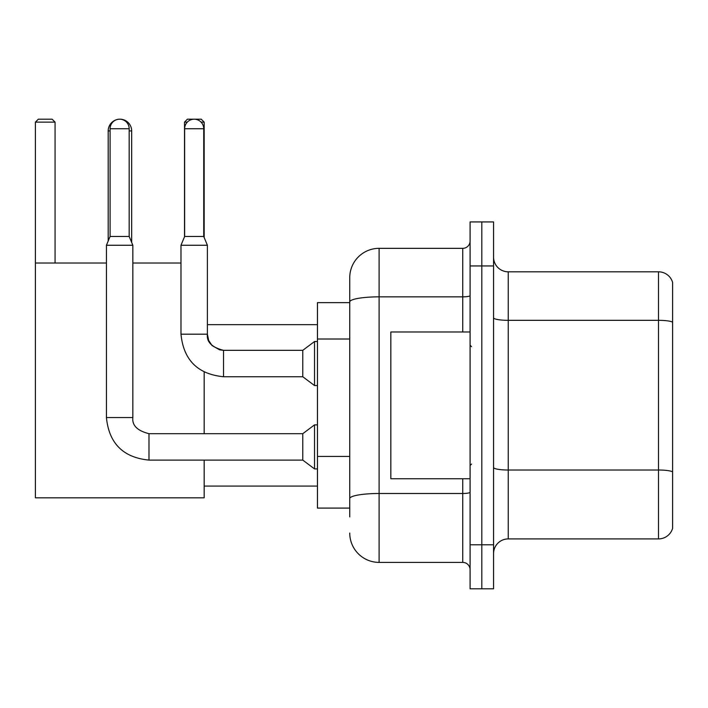 <?xml version="1.0" encoding="UTF-8"?>
<svg xmlns="http://www.w3.org/2000/svg" width="708" height="708" viewBox="0 0 708 708"><rect width="100%" height="100%" fill="white"/><g stroke="black" fill="none" stroke-linecap="round" stroke-linejoin="round"><path stroke-width="1.06" d="M349.743 516.893L349.743 301.944L349.743 302.635L317.458 302.635L317.458 508.087L349.743 508.087M470.085 544.779L470.085 588.808L481.821 588.808L481.821 544.779L481.821 588.808L493.565 588.808L493.565 544.779L481.821 544.779L481.821 265.951L481.821 544.779L470.085 544.779L470.085 265.951L481.821 265.951L481.821 221.923L481.821 265.951L493.565 265.951L493.565 544.779M493.565 265.951L493.565 221.923L470.085 221.923L470.085 265.951M462.74 331.99L462.74 296.847L379.099 296.847A29.347 5.098 180 0 0 349.743 301.944L349.743 277.686A29.347 29.347 0 0 1 379.099 248.34L379.099 562.391L462.74 562.391L462.74 478.741M379.099 248.34L462.74 248.34A7.337 7.337 0 0 0 470.085 241.003M349.743 503.689L349.743 498.591A29.347 5.098 180 0 1 379.099 493.494L462.74 493.494A7.337 1.274 0 0 0 470.085 492.219M349.743 277.686L349.743 293.829M470.085 569.728A7.337 7.337 0 0 0 462.74 562.391M379.099 562.391A29.347 29.347 0 0 1 349.743 533.035M493.565 553.585A14.673 14.673 0 0 1 508.238 538.912L658.511 538.912L658.511 271.819L508.238 271.819A14.673 14.673 0 0 1 493.565 257.146A14.673 14.673 0 0 0 508.238 271.819L508.238 538.912M672.6 282.386A14.673 14.673 0 0 0 658.511 271.819A14.673 14.673 0 0 1 672.6 282.386L672.6 528.345A14.673 14.673 0 0 1 658.511 538.912M672.6 322.361L672.6 471.847A14.673 2.549 180 0 0 658.511 470.015L508.238 470.015A14.673 2.549 -0 0 1 493.565 467.466M108.191 241.03L108.191 130.936A11.744 11.744 0 0 1 117.006 119.563M119.776 119.201A11.744 11.744 0 0 1 119.926 119.192A11.744 11.744 0 0 1 131.67 130.936L129.175 130.936M131.67 242.437L131.67 130.936M204.169 460.103L204.169 497.821L35.4 497.821L35.4 122.13L38.338 119.192L52.127 119.192L55.065 122.13L35.4 122.13M55.065 263.013L55.065 122.13M35.4 263.013L106.43 263.013M132.847 263.013L180.983 263.013M204.169 433.685L204.169 372.081M187.301 122.13L184.505 122.13L187.434 119.192L201.231 119.192L204.169 122.13L204.169 237.507M204.169 122.13L201.072 122.13M184.505 122.13L184.505 236.799M129.175 236.454L110.094 236.454L110.094 128.732A9.54 9.54 0 0 1 119.634 119.192A9.54 9.54 0 0 1 129.175 128.732L129.175 236.454L132.847 245.26L132.847 417.543C131.953 425.375 137.334 430.756 148.99 433.685L148.99 460.103C123.165 457.554 108.979 443.367 106.43 417.543L106.43 245.26L132.847 245.26M302.785 446.898L302.785 460.103L148.99 460.103C123.165 457.554 108.979 443.367 106.43 417.543L132.847 417.543C131.953 425.375 137.334 430.756 148.99 433.685C137.334 430.756 131.953 425.375 132.847 417.543C131.953 425.375 137.334 430.756 148.99 433.685L302.785 433.685L302.785 446.898M302.785 433.685L314.52 424.88L314.52 468.908L317.458 468.908M203.727 236.454L184.646 236.454L184.646 128.732A9.54 9.54 0 0 1 194.187 119.192A9.54 9.54 0 0 1 203.727 128.732L203.727 236.454L207.391 245.26L180.983 245.26L180.983 334.185L207.364 334.185M207.391 245.26L207.391 334.185C206.506 342.017 211.887 347.398 223.533 350.327L302.785 350.327L302.785 376.745L223.533 376.745L223.533 350.354M302.785 350.327L314.52 341.53L314.52 385.55L317.458 385.55M470.085 331.99L390.834 331.99L390.834 478.741L470.085 478.741M349.743 339.017L317.458 339.017M349.743 456.421L317.458 456.421M470.085 295.572A7.337 1.274 0 0 1 462.74 296.847L462.74 248.34M672.6 322.158A14.673 2.549 180 0 0 658.511 320.326L508.238 320.326A14.673 2.549 0 0 1 493.565 317.777M110.094 130.936L108.191 130.936M110.094 128.732L129.175 128.732M184.646 128.732L203.727 128.732M204.169 486.077L317.458 486.077M207.391 324.653L317.458 324.653M106.43 417.543C108.979 443.367 123.165 457.554 148.99 460.103C123.165 457.554 108.979 443.367 106.43 417.543M302.785 460.103L314.52 468.908M314.52 424.88L317.458 424.88M110.094 236.454L106.43 245.26M180.983 334.185C183.531 360.009 197.718 374.196 223.533 376.745C197.718 374.196 183.531 360.009 180.983 334.185C183.531 360.009 197.718 374.196 223.533 376.745M302.785 376.745L314.52 385.55M207.391 334.185L208.674 340.486L212.126 345.601L219.754 349.885L223.533 350.327M184.646 236.454L180.983 245.26M314.52 341.53L317.458 341.53M471.546 346.663L470.085 345.194M471.546 464.067L470.085 465.528"/></g></svg>
